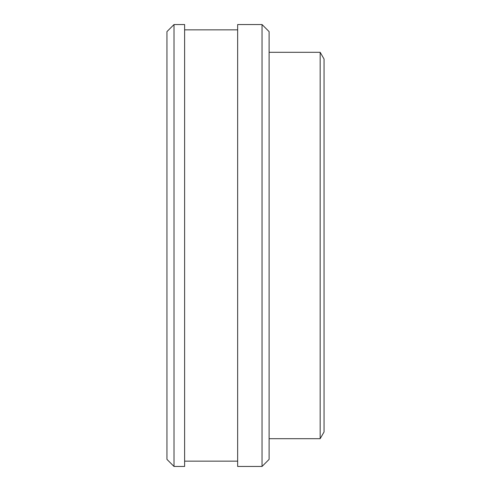 <?xml version="1.0" encoding="UTF-8"?>
<svg xmlns="http://www.w3.org/2000/svg" width="491" height="491" viewBox="0 0 491 491"><rect width="100%" height="100%" fill="white"/><g stroke="black" fill="none" stroke-linecap="round" stroke-linejoin="round"><path stroke-width="0.74" d="M174.017 245.5L174.017 466.45L184.622 466.45L184.622 24.55L174.017 24.55L174.017 245.5M174.017 24.55L166.946 31.62L166.946 459.38L174.017 466.45M237.65 245.5L237.65 466.45L262.041 466.45L262.041 24.55L237.65 24.55L237.65 245.5M262.041 24.55L269.111 31.62L269.111 459.38L262.041 466.45M269.111 52.304L320.169 52.304L320.169 438.696L269.111 438.696M320.169 438.696L324.054 431.963L324.054 59.037L320.169 52.304M184.622 461.147L237.65 461.147M184.622 29.853L237.65 29.853"/></g></svg>
